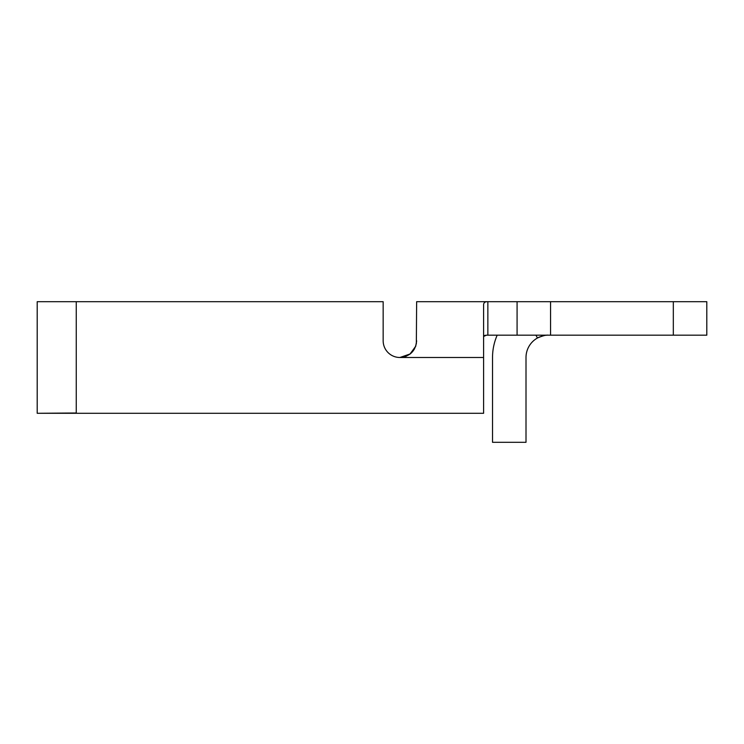 <?xml version="1.0" encoding="UTF-8"?>
<svg xmlns="http://www.w3.org/2000/svg" width="744" height="744" viewBox="0 0 744 744"><rect width="100%" height="100%" fill="white"/><g stroke="black" fill="none" stroke-linecap="round" stroke-linejoin="round"><path stroke-width="1.12" d="M547.603 335.181L547.584 335.181A22.32 22.32 0 0 1 548.328 335.172C546.217 334.847 542.599 335.786 537.475 337.99A22.32 22.32 0 0 0 526.008 357.492L526.008 442.308L492.528 442.308L492.528 357.492A55.8 55.8 0 0 1 497.187 335.172M546.691 335.228L545.733 335.321A22.32 22.32 0 0 1 545.891 335.302M544.506 335.498A22.32 22.32 0 0 1 544.552 335.498L543.39 335.721M542.134 336.046L540.925 336.437M535.913 335.172L537.475 337.99A22.32 22.32 0 0 1 539.726 336.893L538.628 337.395M542.116 336.056A22.32 22.32 0 0 0 540.907 336.446M486.399 335.209L483.6 336.437C483.451 335.6 484.874 335.172 487.859 335.172L706.8 335.172L706.8 301.692L487.859 301.692C485.079 301.553 483.665 302.613 483.6 304.854L483.6 357.492L399.9 357.492L406.196 356.264M410.79 353.465L414.408 349.103M415.757 346.118L416.64 340.752C415.701 350.852 410.121 356.432 399.9 357.492L410.195 353.949L415.757 346.118M383.16 340.752A16.74 16.74 0 0 0 399.9 357.492A16.74 16.74 0 0 1 383.16 340.752L383.16 301.692L37.2 301.692L37.2 413.292L76.26 412.994M483.6 357.492L483.6 413.292L37.2 413.292L76.26 413.292L76.26 301.692M487.859 335.172L487.859 301.692L416.64 301.692L416.342 343.877M415.682 346.351L409.888 354.181L399.9 357.492M517.08 335.172L517.08 301.692M706.8 335.172L706.8 301.692M550.56 335.172L550.56 301.692M673.32 335.172L673.32 301.692"/></g></svg>
